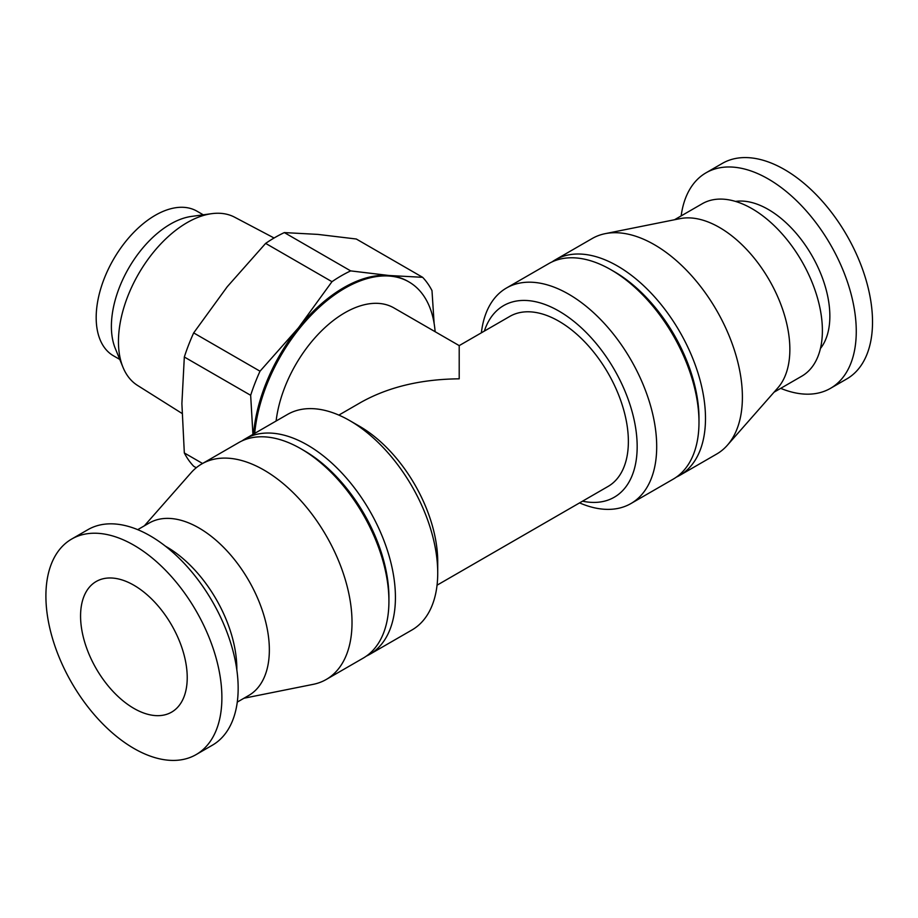 <?xml version="1.0" encoding="UTF-8"?>
<svg xmlns="http://www.w3.org/2000/svg" width="918" height="918" viewBox="0 0 918 918"><rect width="100%" height="100%" fill="white"/><g stroke="black" fill="none" stroke-linecap="round" stroke-linejoin="round"><path stroke-width="1.38" d="M338.845 415.108L361.015 402.302C388.383 387.006 421.121 379.18 459.207 378.824L459.207 345.616L393.914 307.909A98.203 56.698 -60 0 0 322.975 329.459A98.203 56.698 -60 0 0 276.111 421.018M437.048 585.191L608.037 486.46A98.203 56.698 -120 0 0 608.037 373.075A98.203 56.698 -120 0 0 509.846 316.377L459.207 345.616M484.348 331.1A110.642 63.881 60 0 1 558.936 311.087A110.642 63.881 60 0 1 636.254 432.275A110.642 63.881 60 0 1 582.551 501.182M481.376 332.809A124.446 71.845 60 0 1 506.472 288.011A124.446 71.845 60 0 1 568.701 294.185A124.446 71.845 60 0 1 650.001 403.84A124.446 71.845 60 0 1 630.918 503.557A124.446 71.845 60 0 1 579.579 502.892M506.472 288.011L548.769 263.604A124.446 71.845 60 0 1 610.986 269.766L610.986 269.766A124.446 71.845 60 0 1 698.988 422.177A124.446 71.845 60 0 1 673.215 479.139L630.918 503.557M614.245 271.636L610.986 269.766L614.245 271.636A119.845 69.194 60 0 1 698.988 418.413L698.988 422.177M552.108 261.871A124.446 71.845 60 0 1 555.275 259.84A124.446 71.845 60 0 1 617.493 266.002A124.446 71.845 60 0 1 698.793 375.669A124.446 71.845 60 0 1 679.722 475.386A124.446 71.845 60 0 1 676.382 477.119M555.275 259.84L592.179 238.531A124.446 71.845 60 0 1 605.226 233.654A124.446 71.845 60 0 1 654.396 244.704A124.446 71.845 60 0 1 732.082 343.435A124.446 71.845 60 0 1 727.377 445.219A124.446 71.845 60 0 1 716.625 454.077L679.722 475.386M605.226 233.654L680.123 218.622A99.557 57.478 60 0 1 719.46 227.457A99.557 57.478 60 0 1 781.608 306.451A99.557 57.478 60 0 1 777.844 387.878L727.377 445.219M674.489 219.758L702.224 203.75A99.557 57.478 60 0 1 751.991 208.673A99.557 57.478 60 0 1 817.031 296.399A99.557 57.478 60 0 1 801.77 376.185L774.046 392.193M735.525 201.421A87.107 50.295 60 0 1 768.263 209.442A87.107 50.295 60 0 1 822.161 277.27A87.107 50.295 60 0 1 820.44 348.496M681.156 215.902A124.446 71.845 60 0 1 706.045 172.802A124.446 71.845 60 0 1 768.263 178.964A124.446 71.845 60 0 1 849.563 288.619A124.446 71.845 60 0 1 830.48 388.348A124.446 71.845 60 0 1 780.702 388.348M706.045 172.802L722.305 163.404A124.446 71.845 60 0 1 784.523 169.566A124.446 71.845 60 0 1 865.823 279.233A124.446 71.845 60 0 1 846.752 378.95L830.48 388.348M133.89 545.212A124.446 71.845 60 0 1 215.191 654.878A124.446 71.845 60 0 1 196.119 754.596A124.446 71.845 60 0 1 71.673 682.74A124.446 71.845 60 0 1 71.673 539.05A124.446 71.845 60 0 1 133.89 545.212M133.89 585.236A75.425 43.548 60 0 1 183.164 651.7A75.425 43.548 60 0 1 171.609 712.139A75.425 43.548 60 0 1 96.183 668.591A75.425 43.548 60 0 1 96.183 581.507A75.425 43.548 60 0 1 133.89 585.236M71.673 539.05L87.944 529.652A124.446 71.845 60 0 1 150.162 535.825A124.446 71.845 60 0 1 231.462 645.48A124.446 71.845 60 0 1 212.379 745.198L196.119 754.596M165.458 546.199A99.557 57.478 60 0 1 166.422 546.749A99.557 57.478 60 0 1 236.821 669.796M137.723 529.652L149.186 523.042A99.557 57.478 60 0 1 198.954 527.965A99.557 57.478 60 0 1 263.994 615.703A99.557 57.478 60 0 1 248.732 695.477L237.269 702.098M144.378 525.807L191.047 472.781A124.446 71.845 60 0 1 201.799 463.923A124.446 71.845 60 0 1 264.017 470.085A124.446 71.845 60 0 1 345.317 579.74A124.446 71.845 60 0 1 326.246 679.469A124.446 71.845 60 0 1 313.199 684.346L243.936 698.242M201.799 463.923L238.703 442.614A124.446 71.845 60 0 1 300.932 448.776L300.932 448.776A124.446 71.845 60 0 1 388.922 601.187A124.446 71.845 60 0 1 363.149 658.16L326.246 679.469M304.179 450.658L300.932 448.776L304.179 450.658A119.845 69.194 60 0 1 388.922 597.434L388.922 601.187M242.042 440.881A124.446 71.845 60 0 1 245.209 438.861A124.446 71.845 60 0 1 307.438 445.023A124.446 71.845 60 0 1 388.727 554.679A124.446 71.845 60 0 1 369.656 654.396A124.446 71.845 60 0 1 366.316 656.129M245.209 438.861L287.506 414.443A124.446 71.845 60 0 1 349.724 420.605L349.724 420.605A124.446 71.845 60 0 1 437.725 573.016A124.446 71.845 60 0 1 411.941 629.989L369.656 654.396M359.489 426.239L349.724 420.605L359.489 426.239A110.642 63.881 60 0 1 437.725 561.747L437.725 573.016M119.776 359.431L113.476 355.805A83.492 48.206 -60 0 1 113.476 259.392A83.492 48.206 -60 0 1 196.98 211.186L203.268 214.823M182.005 413.421L137.516 385.411A97.147 56.09 -60 0 1 122.978 367.269L115.278 348.438A83.492 48.206 -60 0 1 128.681 268.171A83.492 48.206 -60 0 1 191.495 216.418L211.656 213.676A97.147 56.09 -60 0 1 234.629 217.199L274.08 238.003M122.978 367.269A97.147 56.09 -60 0 1 138.572 273.885A97.147 56.09 -60 0 1 211.656 213.676M196.257 467.744L193.675 466.252A141.039 81.427 -60 0 1 184.323 452.953L181.89 403.576L184.323 357.01A141.039 81.427 -60 0 1 193.675 332.901L227.228 286.749L265.635 243.385A141.039 81.427 -60 0 1 284.339 232.587L317.88 234.4L356.299 239.013L422.636 277.316A141.039 81.427 -60 0 1 431.988 290.616L434.111 323.251M202.557 463.487L184.323 452.953M252.989 435.373L250.66 395.302L184.323 357.01M250.66 395.302A141.039 81.427 -60 0 1 260.012 371.205L193.675 332.901M260.012 371.205L298.419 327.852L331.972 281.688L265.635 243.385M331.972 281.688A141.039 81.427 -60 0 1 350.676 270.89L284.339 232.587M350.676 270.89L389.083 275.503L422.636 277.316M253.54 434.053A128.21 74.025 -60 0 1 298.419 327.852A128.21 74.025 -60 0 1 389.083 275.503A128.21 74.025 -60 0 1 407.856 281.298L408.923 281.918A128.21 74.025 -60 0 1 435.132 331.708M254.711 433.365A128.21 74.025 -60 0 1 314.828 311.477A128.21 74.025 -60 0 1 408.923 281.918"/></g></svg>
